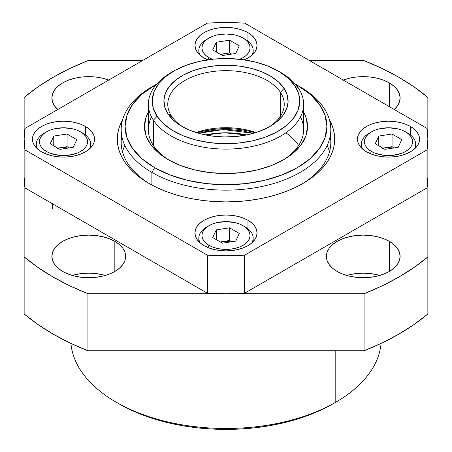 <?xml version="1.0" encoding="UTF-8"?>
<svg xmlns="http://www.w3.org/2000/svg" width="452" height="452" viewBox="0 0 452 452"><rect width="100%" height="100%" fill="white"/><g stroke="black" fill="none" stroke-linecap="round" stroke-linejoin="round"><path stroke-width="0.68" d="M379.827 275.432A36.878 21.289 0 0 0 346.661 275.432M389.325 241.357L389.325 271.471L393.907 268.245L397.314 264.561L399.415 260.567L400.122 256.414L399.415 252.261L397.314 248.267L393.907 244.583L389.325 241.357L383.731 238.712L377.358 236.746L370.442 235.532L363.244 235.125L356.052 235.532L349.13 236.746L342.757 238.712L337.169 241.357L332.582 244.583L329.175 248.267L327.078 252.261L326.367 256.414A36.878 21.289 180 0 1 349.13 236.746A36.878 21.289 180 0 1 389.325 241.357A36.878 21.289 180 0 1 400.122 256.414A36.878 21.289 180 0 1 377.358 276.087A36.878 21.289 180 0 1 337.169 271.471A36.878 21.289 180 0 1 326.367 256.414L327.078 260.567L329.175 264.561L332.582 268.245L337.169 271.471L342.757 274.115L349.13 276.087L356.052 277.296L363.244 277.703L370.442 277.296L377.358 276.087L383.731 274.115L389.325 271.471L389.325 241.357M343.243 80.049A36.878 21.289 180 0 1 389.325 82.885L389.325 106.655L389.325 82.885L383.731 80.236L377.358 78.269L370.442 77.055L363.244 76.648L356.052 77.055L349.13 78.269L342.757 80.236M57.771 109.486A36.878 21.289 180 0 1 51.878 97.937A36.878 21.289 180 0 1 71.117 79.241A36.878 21.289 180 0 1 108.757 80.049M105.339 275.432A36.878 21.289 0 0 0 72.173 275.432M114.831 241.357L114.831 271.471L119.418 268.245L122.825 264.561L124.921 260.567L125.633 256.414L124.921 252.261L122.825 248.267L119.418 244.583L114.831 241.357L109.243 238.712L102.87 236.746L95.948 235.532L88.756 235.125L81.558 235.532L74.642 236.746L68.269 238.712L62.675 241.357L58.093 244.583L54.686 248.267L52.585 252.261L51.878 256.414A36.878 21.289 180 0 1 74.642 236.746A36.878 21.289 180 0 1 114.831 241.357A36.878 21.289 180 0 1 125.633 256.414A36.878 21.289 180 0 1 102.87 276.087A36.878 21.289 180 0 1 62.675 271.471A36.878 21.289 180 0 1 51.878 256.414L52.585 260.567L54.686 264.561L58.093 268.245L62.675 271.471L68.269 274.115L74.642 276.087L81.558 277.296L88.756 277.703L95.948 277.296L102.87 276.087L109.243 274.115L114.831 271.471L114.831 241.357M335.796 402.212L335.796 350.769L335.796 402.212A155.273 89.649 180 0 1 116.204 402.212A155.273 89.649 180 0 1 70.93 343.407A155.273 89.649 0 0 0 170.268 422.496A155.273 89.649 0 0 0 335.796 402.212L333.051 403.8L335.796 402.212A155.273 89.649 0 0 0 381.07 343.407A155.273 89.649 180 0 1 335.796 402.212M116.204 402.212L118.949 403.8A151.392 87.405 0 0 0 333.051 403.8A151.392 87.405 0 0 0 333.056 403.8M53.07 77.337A244.56 141.194 180 0 1 87.931 60.636L142.386 60.636L87.931 60.636L69.828 68.518L53.07 77.337A244.56 141.194 180 0 0 24.142 97.462L37.798 87.016L53.07 77.337M364.069 350.769L382.172 342.887L398.93 334.068L414.201 324.395L427.858 313.942L427.858 256.889A244.56 141.194 180 0 1 364.069 293.721L364.069 350.769A244.56 141.194 0 0 0 427.858 313.942L427.858 256.889L414.201 267.341L398.93 277.014L382.172 285.833L364.069 293.721L87.931 293.721A244.56 141.194 180 0 1 24.142 256.889L24.142 313.942L37.798 324.395L53.07 334.068L69.828 342.887L87.931 350.769L364.069 350.769L364.069 293.721L87.931 293.721L69.828 285.833L53.07 277.014L37.798 267.341L24.142 256.889L24.142 97.462L24.142 313.942A244.56 141.194 0 0 0 87.931 350.769L87.931 293.721L87.931 350.769L364.069 350.769M364.069 60.636A244.56 141.194 180 0 1 427.858 97.462L427.858 256.889L427.858 97.462L414.201 87.016L398.93 77.337L382.172 68.518L364.069 60.636L309.614 60.636L364.069 60.636M393.907 109.768L397.314 106.084L399.415 102.09L400.122 97.937L399.415 93.784L397.314 89.79L393.907 86.112L389.325 82.885A36.878 21.289 180 0 1 400.122 97.937A36.878 21.289 180 0 1 394.229 109.486M109.243 80.236L102.87 78.269L95.948 77.055L88.756 76.648L81.558 77.055L74.642 78.269L68.269 80.236L62.675 82.885L58.093 86.112L54.686 89.79L52.585 93.784L51.878 97.937L52.585 102.09L54.686 106.084L58.093 109.768M118.949 403.8L129.956 409.557L141.888 414.67L154.635 419.077L168.065 422.744L182.054 425.637L196.462 427.722L211.163 428.982L226 429.4L240.837 428.982L255.538 427.722L269.946 425.637L283.935 422.744L297.365 419.077L310.112 414.67L322.044 409.557L333.051 403.8M74.642 274.776L81.558 273.567L88.756 273.161L95.948 273.567L102.87 274.776M349.13 274.776L356.052 273.567L363.244 273.161L370.442 273.567L377.358 274.776M205.445 134.945A58.229 33.617 180 0 1 246.555 134.945L224.424 132.792L205.445 134.945M253.34 133.306L223.26 129.571L198.654 133.3L205.626 131.572L216.762 129.944L229.424 129.594L242.978 130.939L253.346 133.306M279.489 71.789A77.637 44.821 180 0 1 298.569 88.343L294.941 85.97A73.755 42.584 180 0 1 252.216 140.911A73.755 42.584 180 0 1 157.059 116.243L153.431 120.209A77.637 44.821 0 0 0 253.6 146.171A77.637 44.821 0 0 0 298.569 88.343A77.637 44.821 180 0 1 303.637 104.276A77.637 44.821 180 0 1 240.029 148.363A77.637 44.821 180 0 1 153.431 120.209L153.431 145.567L153.431 120.209A77.637 44.821 180 0 1 148.363 104.276A77.637 44.821 180 0 1 172.5 71.795M280.426 92.327A58.229 33.617 0 0 0 205.304 72.857A58.229 33.617 0 0 0 171.574 116.226L167.946 113.853A62.11 35.861 180 0 1 203.92 67.591A62.11 35.861 180 0 1 284.054 88.36L280.426 92.327L280.426 116.226L280.426 92.327A58.229 33.617 180 0 1 284.229 104.276A58.229 33.617 180 0 1 268.505 127.255A58.229 33.617 0 0 0 280.426 92.327L284.054 88.36L287.246 95.146L288.082 102.158L286.534 109.13L282.664 115.791L276.613 121.893L268.612 127.193L258.979 131.492L248.08 134.623L236.328 136.464L224.181 136.95L212.107 136.058L200.564 133.82L189.998 130.329L180.817 125.712L173.37 120.147L167.946 113.853L164.754 107.067L163.918 100.056L165.466 93.084L169.336 86.422L175.387 80.32L183.388 75.021L193.021 70.721L203.92 67.591L215.672 65.749L227.819 65.263L239.893 66.156L251.436 68.393L262.002 71.885L271.183 76.507L278.63 82.066L284.054 88.36A62.11 35.861 180 0 1 269.917 126.464A62.11 35.861 180 0 1 182.083 126.464A62.11 35.861 180 0 1 167.946 113.853L171.574 116.226A58.229 33.617 180 0 1 167.771 104.276A58.229 33.617 180 0 1 215.48 71.213A58.229 33.617 180 0 1 280.426 92.327M196.015 132.509A58.229 33.617 180 0 1 255.985 132.509A58.229 33.617 0 0 0 196.015 132.509M255.047 132.803A62.11 35.861 0 0 0 196.953 132.803L203.92 130.984L215.672 129.136L227.819 128.656M298.569 145.397A77.637 44.821 180 0 1 298.625 145.482A77.637 44.821 180 0 0 285.884 132.803M294.941 85.97L288.5 78.495L279.658 71.891L268.754 66.41L256.211 62.257L242.498 59.602L228.158 58.545L213.734 59.116L199.784 61.308L186.834 65.026L175.399 70.128L165.901 76.422L158.714 83.665L154.115 91.581L152.273 99.858L153.273 108.186L157.059 116.243L163.5 123.718L172.342 130.323L183.246 135.803L195.789 139.956L209.502 142.612L223.842 143.674L238.266 143.098L252.216 140.911L265.166 137.188L276.601 132.086L286.099 125.792L293.286 118.548L297.885 110.633L299.727 102.355L298.727 94.027L294.941 85.97L298.569 88.343A77.637 44.821 0 0 0 280.901 72.58L278.155 70.998A73.755 42.584 180 0 1 294.941 85.97M183.501 127.261A58.229 33.617 180 0 1 171.574 116.226A58.229 33.617 0 0 0 183.495 127.255M173.845 70.998L171.099 72.58A77.637 44.821 0 0 0 153.431 120.209L157.059 116.243A73.755 42.584 180 0 1 173.845 70.998A73.755 42.584 180 0 1 278.155 70.998M154.629 85.258L151.889 86.846A104.813 60.511 0 0 0 151.889 172.421L154.635 167.669A100.932 58.268 180 0 1 154.629 85.258A100.932 58.268 180 0 1 156.646 84.128L142.081 94.089L132.752 104.163L127.012 115.096L125.068 126.464L127.012 137.832L132.752 148.764L142.081 158.838L154.635 167.669L169.929 174.913L187.377 180.297L206.31 183.614L226 184.732L245.69 183.614L264.623 180.297L282.071 174.913L297.365 167.669L309.919 158.838L319.248 148.764L324.988 137.832L326.932 126.464L324.988 115.096L319.248 104.163L309.919 94.089L297.365 85.258A100.932 58.268 180 0 1 297.371 85.258A100.932 58.268 180 0 1 297.365 167.669A100.932 58.268 180 0 1 154.635 167.669L151.889 172.421A104.813 60.511 0 0 0 300.111 172.421A104.813 60.511 0 0 0 300.111 86.846L300.111 86.846A104.813 60.511 180 0 1 330.813 129.634A104.813 60.511 180 0 1 266.109 185.54A104.813 60.511 180 0 1 151.889 172.421L151.889 185.043L151.889 172.421A104.813 60.511 180 0 1 121.187 129.634A104.813 60.511 180 0 1 153.284 86.055M151.533 116.955A77.637 44.821 0 0 0 169.76 160.533A77.637 44.821 180 0 1 148.363 129.634L148.363 104.276M168.359 159.742L168.359 159.742A81.518 47.064 180 0 1 148.363 112.113L146.047 117.283L144.482 126.464L146.047 135.645L150.685 144.476L158.217 152.612L168.359 159.742L180.71 165.596L194.806 169.946L210.095 172.624L226 173.528L241.905 172.624L257.194 169.946L271.29 165.596L283.641 159.742A81.518 47.064 180 0 1 168.359 159.742M327.152 145.482A104.813 60.511 180 0 1 329.508 151.821M297.365 85.258L295.354 84.128A100.932 58.268 180 0 1 297.365 85.258M303.637 112.113L305.953 117.283L307.518 126.464L305.953 135.645L301.314 144.476L293.783 152.612L283.641 159.742A81.518 47.064 180 0 0 303.637 112.113M303.637 104.276L303.637 129.634A77.637 44.821 180 0 1 282.234 160.539A77.637 44.821 0 0 0 300.467 116.955M122.492 151.821A104.813 60.511 180 0 1 124.848 145.482M121.763 135.973A104.813 60.511 0 0 0 150.539 184.309A104.813 60.511 180 0 1 121.187 142.312L121.187 129.634M149.143 183.518A108.695 62.755 180 0 1 149.143 183.512A108.695 62.755 180 0 1 122.565 119.859L119.396 126.899L117.831 132.99L117.305 139.143L117.831 145.295L119.396 151.386L121.989 157.358L125.583 163.155L130.142 168.726L135.623 174.003L141.979 178.952L149.143 183.518L157.047 187.648L165.613 191.32L174.76 194.484L184.405 197.117L194.45 199.191L204.796 200.688L215.344 201.592L226 201.897L236.656 201.592L247.204 200.688L257.55 199.191L267.595 197.117L277.24 194.484L286.387 191.32L294.953 187.648L302.857 183.518A108.695 62.755 180 0 1 149.143 183.518M410.456 126.464L410.456 134.973L410.456 126.464L414.32 129.182L417.19 132.278L418.959 135.645L419.552 139.143L418.959 142.64L417.19 146.002L414.32 149.103L410.456 151.821L405.749 154.047L400.382 155.708L394.556 156.725L388.5 157.07L382.443 156.725L376.612 155.708L371.245 154.047L366.538 151.821A31.052 17.927 180 0 1 357.442 139.143A31.052 17.927 180 0 1 376.612 122.577A31.052 17.927 180 0 1 410.456 126.464A31.052 17.927 180 0 1 419.552 139.143A31.052 17.927 180 0 1 400.382 155.708A31.052 17.927 180 0 1 366.538 151.821L362.679 149.103L359.809 146.002L358.041 142.64L357.442 139.143L358.041 135.645L359.809 132.278L362.679 129.182L366.538 126.464L371.245 124.232L376.612 122.577L382.443 121.554L388.5 121.209L394.556 121.554L400.382 122.577L405.749 124.232L410.456 126.464M247.962 220.282L247.962 228.791L247.962 220.282L251.82 223L254.691 226.096L256.459 229.463L257.052 232.961L256.459 236.458L254.691 239.82L251.82 242.922L247.962 245.639L243.255 247.865L237.882 249.527L232.057 250.544L226 250.888L219.943 250.544L214.118 249.527L208.745 247.865L204.038 245.639A31.052 17.927 180 0 1 194.948 232.961A31.052 17.927 180 0 1 214.118 216.395A31.052 17.927 180 0 1 247.962 220.282A31.052 17.927 180 0 1 257.052 232.961A31.052 17.927 180 0 1 237.882 249.527A31.052 17.927 180 0 1 204.038 245.639L200.179 242.922L197.309 239.82L195.541 236.458L194.948 232.961L195.541 229.463L197.309 226.096L200.179 223L204.038 220.282L208.745 218.05L214.118 216.395L219.943 215.372L226 215.028L232.057 215.372L237.882 216.395L243.255 218.05L247.962 220.282M85.462 126.464L85.462 134.973L85.462 126.464L89.321 129.182L92.191 132.278L93.959 135.645L94.558 139.143L93.959 142.64L92.191 146.002L89.321 149.103L85.462 151.821L80.755 154.047L75.388 155.708L69.557 156.725L63.5 157.07L57.444 156.725L51.618 155.708L46.251 154.047L41.544 151.821A31.052 17.927 180 0 1 32.448 139.143A31.052 17.927 180 0 1 51.618 122.577A31.052 17.927 180 0 1 85.462 126.464A31.052 17.927 180 0 1 94.558 139.143A31.052 17.927 180 0 1 75.388 155.708A31.052 17.927 180 0 1 41.544 151.821L37.68 149.103L34.81 146.002L33.041 142.64L32.448 139.143L33.041 135.645L34.81 132.278L37.68 129.182L41.544 126.464L46.251 124.232L51.618 122.577L57.444 121.554L63.5 121.209L69.557 121.554L75.388 122.577L80.755 124.232L85.462 126.464M247.962 32.646L247.962 41.155L247.962 32.646L251.82 35.363L254.691 38.465L256.459 41.827L257.052 45.324L256.459 48.822L254.691 52.183L251.82 55.285L247.962 58.003L244.221 59.845A31.052 17.927 180 0 0 257.052 45.324A31.052 17.927 180 0 0 247.962 32.646A31.052 17.927 180 0 0 214.118 28.758A31.052 17.927 180 0 0 194.948 45.324L195.541 41.827L197.309 38.465L200.179 35.363L204.038 32.646L208.745 30.414L214.118 28.758L219.943 27.741L226 27.397L232.057 27.741L237.882 28.758L243.255 30.414L247.962 32.646M239.374 59.415L243.018 57.686L246.012 55.579L248.238 53.178L249.606 50.573L250.069 47.861L249.606 45.149L248.238 42.544L246.012 40.138L243.018 38.036L245.216 39.301A27.171 15.69 180 0 1 253.171 50.398A27.171 15.69 180 0 1 251.82 55.291A27.171 15.69 0 0 0 245.216 39.301L239.374 36.307L235.209 35.024L226 33.962L216.79 35.024L212.626 36.307L206.784 39.301A27.171 15.69 0 0 0 200.179 55.291L204.038 58.003A31.052 17.927 180 0 0 207.779 59.845L204.038 58.003A31.052 17.927 180 0 1 194.948 45.324L195.541 48.822L197.309 52.183L200.179 55.285A27.171 15.69 180 0 1 198.829 50.398A27.171 15.69 180 0 1 207.948 38.669M330.813 129.634L330.813 142.312A104.813 60.511 180 0 1 301.461 184.309A104.813 60.511 0 0 0 330.237 135.973M427.858 139.143L426.999 128.408L244.594 23.097L226 22.6L207.406 23.097L25.001 128.408L24.142 139.143A201.858 116.543 180 0 1 25.001 128.408L207.406 23.097A201.858 116.543 180 0 1 244.594 23.097L426.999 128.408A201.858 116.543 180 0 1 427.858 139.143L426.999 149.878L244.594 255.188L226 255.685L207.406 255.188L25.001 149.878A201.858 116.543 180 0 1 24.142 139.143L25.001 149.878L25.001 187.913L24.142 177.178A201.858 116.543 0 0 0 25.001 187.913L207.406 293.224L207.406 255.188L25.001 149.878L25.001 187.913L207.406 293.224L226 293.721L244.594 293.224L244.594 255.188A201.858 116.543 180 0 1 207.406 255.188L207.406 293.224A201.858 116.543 0 0 0 244.594 293.224L426.999 187.913A201.858 116.543 0 0 0 427.858 177.178L427.858 139.143A201.858 116.543 180 0 1 426.999 149.878L426.999 187.913L426.999 149.878L244.594 255.188L244.594 293.224L426.999 187.913L427.858 177.178M329.435 119.859L332.604 126.899L334.169 132.99L334.695 139.143L334.169 145.295L332.604 151.386L330.011 157.358L326.417 163.155L321.858 168.726L316.377 174.003L310.021 178.952L302.857 183.512A108.695 62.755 180 0 0 329.435 119.859M383.013 148.245L385.415 147.708L393.308 148.058M407.715 133.12A27.171 15.69 180 0 1 415.671 144.211A27.171 15.69 180 0 1 414.314 149.103A27.171 15.69 0 0 0 407.715 133.12L405.517 131.854A24.069 13.893 180 0 1 405.517 151.505A24.069 13.893 180 0 1 371.482 151.505L370.244 153.646L371.482 151.505L375.126 153.234L383.804 155.307L393.195 155.307L401.868 153.234L405.517 151.505L408.512 149.397L410.732 146.996L412.105 144.386L412.569 141.679L412.105 138.967L410.732 136.357L408.512 133.956L405.517 131.854L401.868 130.125L397.709 128.837L388.5 127.78L379.29 128.837L375.126 130.125L371.482 131.854L368.487 133.956L366.261 136.357L364.894 138.967L364.431 141.679L364.894 144.386L366.261 146.996L368.487 149.397L371.482 151.505A24.069 13.893 180 0 1 371.482 131.854A24.069 13.893 180 0 1 405.517 131.854L407.715 133.12L405.517 131.854M398.235 147.295L384.934 149.352L375.2 143.736L378.765 136.058L392.059 134.001L401.794 139.623L398.235 147.295L384.934 149.352L375.2 143.736L378.765 136.058L378.765 145.793L378.765 136.058L392.059 134.001L401.794 139.623L398.235 147.295M371.482 131.854L369.284 133.12A27.171 15.69 0 0 0 362.679 149.103A27.171 15.69 180 0 1 361.323 144.211A27.171 15.69 180 0 1 370.448 132.487M393.313 148.058L388.5 147.471L382.787 148.115L392.059 146.68L392.059 134.001L392.059 146.68L394.212 147.917L392.059 146.68L382.539 148.397M220.514 242.063L222.915 241.526L230.814 241.876L226 241.289L222.915 241.526L229.565 240.498L229.565 227.819L239.294 233.435L235.735 241.114L222.435 243.17L212.706 237.554L216.265 229.876L229.565 227.819L216.265 229.876L212.706 237.554L222.435 243.17L235.735 241.114L239.294 233.435L229.565 227.819L229.565 240.498L231.712 241.735L229.565 240.498L220.039 242.215M245.216 226.938A27.171 15.69 180 0 1 253.171 238.029A27.171 15.69 180 0 1 251.82 242.922A27.171 15.69 0 0 0 245.216 226.938L243.018 225.672A24.069 13.893 180 0 1 243.018 245.323A24.069 13.893 180 0 1 208.982 245.323L207.745 247.464L208.982 245.323L212.626 247.046L216.79 248.334L221.305 249.125L230.695 249.125L235.209 248.334L239.374 247.046L243.018 245.323L246.012 243.216L248.238 240.814L249.606 238.204L250.069 235.498L249.606 232.786L248.238 230.175L246.012 227.774L243.018 225.672L239.374 223.943L235.209 222.655L226 221.599L216.79 222.655L212.626 223.943L208.982 225.672L205.988 227.774L203.762 230.175L202.394 232.786L201.931 235.498L202.394 238.204L203.762 240.814L205.988 243.216L208.982 245.323A24.069 13.893 180 0 1 208.982 225.672A24.069 13.893 180 0 1 243.018 225.672L245.216 226.938L243.018 225.672M208.982 225.672L206.784 226.938A27.171 15.69 0 0 0 200.179 242.922A27.171 15.69 180 0 1 198.829 238.029A27.171 15.69 180 0 1 207.948 226.305M216.265 239.611L216.265 229.876L216.265 239.611M220.288 241.933L222.915 241.526L220.288 241.933M58.014 148.245L60.415 147.708L68.314 148.058L63.5 147.471L60.415 147.708L67.066 146.68L67.066 134.001L76.8 139.623L73.235 147.295L59.941 149.352L50.206 143.736L53.765 136.058L67.066 134.001L53.765 136.058L50.206 143.736L59.941 149.352L73.235 147.295L76.8 139.623L67.066 134.001L67.066 146.68L69.212 147.917L67.066 146.68L57.54 148.397M52.522 203.801L52.522 208.937L52.522 203.801M82.716 133.12A27.171 15.69 180 0 1 90.677 144.211A27.171 15.69 180 0 1 89.321 149.103A27.171 15.69 0 0 0 82.716 133.12L80.518 131.854A24.069 13.893 180 0 1 80.518 151.505A24.069 13.893 180 0 1 46.483 151.505L45.245 153.646L46.483 151.505L50.132 153.234L58.805 155.307L68.195 155.307L76.874 153.234L80.518 151.505L83.513 149.397L85.739 146.996L87.106 144.386L87.569 141.679L87.106 138.967L85.739 136.357L83.513 133.956L80.518 131.854L76.874 130.125L72.71 128.837L63.5 127.78L54.291 128.837L50.132 130.125L46.483 131.854L43.488 133.956L41.268 136.357L39.895 138.967L39.431 141.679L39.895 144.386L41.268 146.996L43.488 149.397L46.483 151.505A24.069 13.893 180 0 1 46.483 131.854A24.069 13.893 180 0 1 80.518 131.854L82.716 133.12L80.518 131.854M46.483 131.854L44.285 133.12A27.171 15.69 0 0 0 37.685 149.103A27.171 15.69 180 0 1 36.329 144.211A27.171 15.69 180 0 1 45.449 132.487M53.765 145.793L53.765 136.058L53.765 145.793M57.788 148.115L60.415 147.708L57.788 148.115M220.514 54.426L222.915 53.89L230.814 54.24L226 53.658L222.915 53.89L229.565 52.861L229.565 40.183L239.294 45.805L235.735 53.477L222.435 55.534L212.706 49.918L216.265 42.239L229.565 40.183L216.265 42.239L212.706 49.918L222.435 55.534L235.735 53.477L239.294 45.805L229.565 40.183L229.565 52.861L231.712 54.104L229.565 52.861L220.039 54.579M212.265 59.268A24.069 13.893 180 0 1 208.982 57.686L207.745 59.828L208.982 57.686L212.626 59.415M208.982 38.036L205.988 40.138L203.762 42.544L202.394 45.149L201.931 47.861L202.394 50.573L203.762 53.178L205.988 55.579L208.982 57.686A24.069 13.893 180 0 1 208.982 38.036A24.069 13.893 180 0 1 243.018 38.036A24.069 13.893 180 0 1 239.735 59.268M216.265 51.974L216.265 42.239L216.265 51.974M220.288 54.296L222.915 53.89L220.288 54.296M24.142 177.178L24.142 139.143M415.671 144.211L415.671 147.821M361.323 144.211L361.323 147.821M253.171 238.029L253.171 241.639M198.829 238.029L198.829 241.639M90.677 144.211L90.677 147.821M36.329 144.211L36.329 147.821M253.171 50.398L253.171 54.003M245.216 39.301L243.018 38.036M198.829 50.398L198.829 54.003"/></g></svg>
